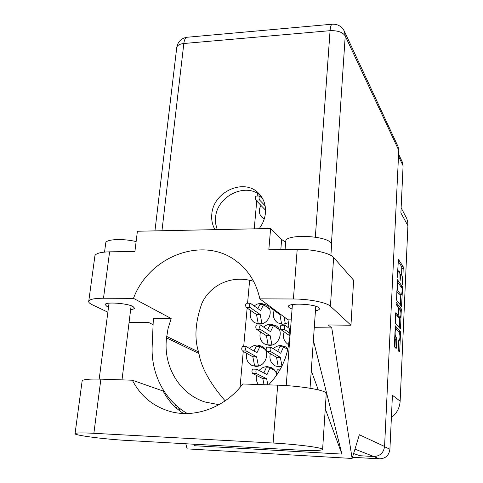 <?xml version="1.0" encoding="UTF-8"?>
<svg xmlns="http://www.w3.org/2000/svg" width="483" height="483" viewBox="0 0 483 483"><rect width="100%" height="100%" fill="white"/><g stroke="black" fill="none" stroke-linecap="round" stroke-linejoin="round"><path stroke-width="0.72" d="M396.108 328.953L395.945 328.863C395.547 329.014 395.287 330.1 395.16 332.123C395.094 334.622 395.287 336.246 395.734 336.989L396.591 337.919L396.803 339.718L396.452 347.301L396.157 348.545L394.363 346.734L395.269 325.826L400.316 331.561L400.516 333.336L399.737 350.706L399.447 351.932L398.01 350.483L398.149 341.173L398.433 339.96L399.181 340.654C400.111 338.462 400.178 335.8 399.387 332.672L396.108 328.953M396.084 303.312L396.235 304.604L398.348 307.279L398.553 309.096L398.052 315.2L395.879 312.634L395.595 313.823L395.456 323.23L400.492 329.032L401.337 308.921L396.332 302.521L396.084 303.312M276.765 374.941C276.113 371.656 274.386 369.241 271.591 367.714L267.455 366.651C264.201 366.639 261.418 367.907 259.123 370.455M256.57 375.478C255.863 378.853 256.479 381.866 258.411 384.516M246.825 353.411C245.714 358.772 247.362 362.763 251.77 365.365L255.664 366.325C265.97 367.14 271.035 350.803 261.937 346.281L257.487 345.067C254.456 345.067 251.824 346.208 249.59 348.497M250.852 310.599C249.276 315.695 250.484 319.716 254.475 322.656L259.286 324.057C268.922 324.673 274.326 309.989 266.362 304.984L261.068 303.306L260.011 303.354L256.902 304.181L254.124 305.932M287.916 348.623L285.882 346.951L281.04 345.538C278.105 345.538 275.533 346.595 273.318 348.714M270.359 353.634C269.109 359.014 270.685 363.095 275.099 365.873L279.343 366.983L281.589 366.79M274.181 310.43C272.442 315.52 273.547 319.625 277.508 322.753L282.712 324.359L288.532 322.662M260.506 331.875C259.081 337.11 260.464 341.161 264.654 344.035L269.212 345.303C279.162 346.009 284.469 330.698 276.047 325.765L270.951 324.208C268.216 324.22 265.783 325.174 263.64 327.082M289.003 326.037L287.494 327.112M284.137 331.875C282.549 337.11 283.835 341.258 288.001 344.319L288.605 344.663M260.959 205.414C258.508 209.864 258.803 213.812 261.858 217.259L264.261 218.896M396.537 300.034L401.512 306.433L402.538 288.369L402.345 286.57L397.406 279.657L396.537 300.034M402.478 281.142L402.387 283.104L402.574 284.396L402.756 283.63L403.233 266.767L398.433 259.407L397.364 275.914L397.569 277.254L397.847 274.465C397.974 272.267 398.258 271.084 398.686 270.915L399.35 271.694C399.864 272.744 400.081 274.706 400.002 277.574L400.105 280.877L400.377 278.117C400.504 275.938 400.781 274.767 401.198 274.604L401.838 275.352C402.339 276.385 402.55 278.311 402.478 281.142M384.553 446.739L389.914 449.226L392.425 395.275L400.147 401.132L407.912 225.664L400.896 212.955L403.088 165.802L398.505 156.166M401.138 207.781L406.861 218.733L407.724 222.126L407.912 225.664M400.147 401.132C399.689 407.942 396.766 413.436 391.387 417.608M389.914 449.226C389.026 455.366 385.567 458.572 379.553 458.85L352.469 457.286M257.415 193.399L257.179 196.044M256.733 201.019L254.239 228.845M249.633 280.285L247.574 303.203M247.145 308.045L243.68 346.649M243.251 351.437L240.033 387.36M401.657 275.087L401.753 266.773L398.052 261.158M400.914 286.697L397.111 281.335M400.304 304.906L400.745 295.083M402.104 289.426L401.965 288.164L397.696 282.187L397.352 285.073C397.274 287.995 397.497 289.963 398.022 290.977L401.174 295.083C401.602 294.914 401.88 293.718 402.007 291.503L402.104 289.426M401.174 295.083L399.453 294.938L396.652 291.183M399.719 317.784L399.266 327.655M395.583 314.089L396.591 315.151M396.12 304.193L399.839 308.909L401.337 308.921M400.057 317.687L400.22 317.784C401.119 315.659 401.186 313.026 400.407 309.887L399.212 308.42L398.716 314.499L398.922 316.305L400.057 317.687L398.547 317.675L400.22 317.784M397.195 315.194L397.4 316.287L398.922 316.305M398.547 317.675L397.4 316.287M399.972 309.337L399.839 308.909M394.913 347.301L395.263 339.694L395.052 337.895L394.502 337.297M398.982 332.213L394.973 327.184M399.737 350.706L398.221 350.676L398.68 340.642M398.602 154.162L402.333 162.046L403.088 165.802M322.614 449.359L326.242 393.705L325.029 392.16C320.428 389.238 297.365 385.772 277.677 385.168L242.762 383.985C225.229 407.374 194.993 418.52 170.107 411.444C153.123 406.457 140.547 396.054 132.372 380.224L100.875 379.149C89.681 378.835 83.444 379.372 82.164 380.761L82.098 381.256M295.584 449.939C311.795 450.79 320.803 450.657 322.602 449.54L321.328 448.635C316.576 446.847 293.078 444.076 273.106 443.032L93.877 433.305C82.545 432.726 76.278 432.804 75.07 433.529C72.492 435.111 104.569 439.276 127.421 440.478L295.584 449.939M105.699 243.396L105.783 242.738C106.562 239.097 123.183 238.415 136.128 241.578M285.713 241.651L285.755 241.114C285.906 233.917 325.874 235.426 330.885 242.883L331.586 244.935L330.885 255.422M315.447 310.78C317.88 310.352 319.221 309.736 319.45 308.945L318.931 307.834C315.308 303.928 288.442 302.672 288.399 306.385L289.051 307.623L292.07 309.054M130.664 309.591C132.922 309.337 134.208 308.891 134.509 308.239L133.024 306.53C127.349 303.252 105.572 301.688 105.143 304.519L106.821 306.343L108.536 307.043M259.123 228.743C262.794 223.901 264.907 218.606 265.451 212.852C265.976 205.215 263.809 198.803 258.954 193.629C244.664 177.539 213.136 191.588 211.808 214.253C211.27 219.886 212.339 225.018 215.013 229.648M217.193 229.606L215.666 223.756L215.575 217.561C216.855 196.044 245.95 181.85 260.826 195.82M94.831 256.382L94.946 255.573C96.105 253.291 100.989 252.048 109.599 251.836L103.501 298.228C94.795 298.271 89.886 299.225 88.769 301.09C88.335 302.195 89.464 303.396 92.156 304.695L107.872 312.187M398.783 150.364L345.23 35.947L344.355 31.208L398.028 146.53L398.783 150.364L384.571 446.461L359.352 434.742L352.113 458.464L331.773 327.939L328.229 324.95L350.96 325.24L330.426 306.228C326.864 302.539 308.915 298.965 293.41 298.995L297.202 249.373L268.826 249.747L270.625 228.507L137.407 231.242L134.896 251.504L109.599 251.836M297.202 249.373C312.507 249.065 330.161 253.074 333.626 257.487L330.426 306.228M350.96 325.24L353.628 280.218L333.626 257.487M293.41 298.995L259.836 298.856L287.995 319.831L289.275 329.11L289.1 340.153C287.554 357.299 280.72 372.2 268.59 384.86M291.243 319.873L287.995 319.831M331.773 327.939L314.264 327.697M194.154 444.233L194.794 445.737L341.922 454.092L313.382 340.37M352.113 458.464L187.15 448.882L185.804 443.762M176.452 408.189L175.589 404.911M219.028 404.688L205.178 402.055C179.175 393.923 163.031 365.915 166.544 337.913L168.036 328.651L171.163 318.52L133.477 298.349L103.501 298.228M153.099 324.685L149.012 322.644L129.094 322.306M171.163 318.52L153.371 318.315L152.187 345.834C150.817 373.335 164.25 400.292 187.301 413.52M384.571 446.461C383.629 452.873 380.024 456.218 373.751 456.513L360.064 455.735L353.604 453.573M259.836 298.856C256.413 283.183 248.805 270.782 237.014 261.647C204.098 235.269 149.241 255.724 133.477 298.349M285.664 242.225L281.637 239.502L270.625 228.507M253.587 281.293C230.246 274.205 209.32 286.262 201.761 303.692C195.295 322.113 194.226 338.191 198.555 351.926L198.942 353.532C201.345 367.708 210.087 383.484 225.156 400.854M180.014 411.087L178.432 407.368M311.257 370.787L318.285 389.878M325.252 408.817L341.922 454.092M132.372 380.224L163.151 391.025C167.999 400.371 174.78 407.857 183.492 413.484M265.553 210.196L255.833 200.083C255.139 198.41 255.169 197.082 255.924 196.086L259.649 195.965L263.042 199.431M265.143 205.849L259.558 199.968C258.87 198.296 258.9 196.961 259.649 195.965M289.383 335.516L280.774 329.539C280.074 327.86 280.14 326.43 280.967 325.258L285.061 325.361L289.22 328.349M289.414 332.896L284.728 329.599C284.034 327.915 284.101 326.484 284.916 325.313M277.266 374.204L277.23 374.186C276.505 372.508 276.584 371.047 277.465 369.809L277.574 369.839M268.747 345.279L268.125 344.898L266.429 335.685L256.316 329.183C255.567 327.51 255.634 326.097 256.527 324.938L260.56 325.035L270.54 331.67L273.469 325.53L279.349 329.593M267.66 329.756L269.731 325.482L273.469 325.53M271.911 344.989L270.202 335.745L260.204 329.237C259.462 327.571 259.528 326.152 260.409 324.987M268.125 344.898L271.881 344.971M266.429 335.685L270.202 335.745M282.006 324.328L281.577 324.021L279.959 314.717L270.305 307.556L269.84 306.307M285.344 324.045L284.125 316.951M281.577 324.021L285.254 324.069M279.959 314.717L281.142 314.729M279.035 366.965L278.208 366.5L276.548 357.311L266.664 351.443C265.928 349.77 266 348.334 266.882 347.138L267.014 347.174M277.683 351.395L279.778 346.764L283.569 346.842L287.729 349.523M281.933 366.108L280.382 357.402L270.601 351.533C269.876 349.855 269.949 348.418 270.824 347.217L280.708 353.254L283.569 346.842M278.208 366.5L281.686 366.597M276.548 357.311L280.382 357.402M258.707 324.033L258.242 323.725L256.509 314.493L246.185 307.387C245.424 305.721 245.491 304.326 246.378 303.197L250.387 303.282L260.579 310.521L263.573 304.64L269.556 309.042M257.844 308.577L259.884 304.622L263.573 304.64M261.943 323.731L260.234 314.53L250.019 307.411C249.264 305.745 249.331 304.35 250.206 303.221M258.242 323.725L261.792 323.767M256.509 314.493L260.234 314.53M255.507 366.319L254.613 365.848L252.844 356.732L242.273 350.9C241.488 349.239 241.566 347.814 242.514 346.625L242.653 346.667M253.992 351.014L256.298 346.281L260.029 346.359L265.258 349.481M258.453 365.999L256.612 356.822L246.149 350.984C245.37 349.324 245.449 347.893 246.384 346.709L256.962 352.711L260.029 346.359M254.613 365.848L258.363 365.951M252.844 356.732L256.612 356.822M264.008 384.703L262.849 378.618L252.494 373.437C251.715 371.771 251.8 370.328 252.748 369.103L252.863 369.133M263.887 372.936L266.23 367.823L270.009 367.925L274.972 370.636M267.817 384.836L266.664 378.738L256.419 373.552C255.652 371.886 255.736 370.443 256.672 369.211L267.008 374.56L270.009 367.925M262.849 378.618L266.664 378.738M379.553 458.85L373.552 456.501M399.978 278.117L400.377 278.117M399.912 280.098L400.286 280.098M397.431 274.465L397.847 274.465M397.37 276.469L397.75 276.469M401.753 266.773L403.233 266.767M401.953 268.584L403.432 268.572M402.387 283.63L402.756 283.63M400.854 286.57L402.345 286.57M402.037 288.369L402.538 288.369M400.594 305.286L401.778 305.292M397.038 282.941L397.455 282.941M396.935 285.073L397.352 285.073M396.664 290.971L398.022 290.977M399.453 294.938L400.95 294.944M400.709 310.702L401.536 310.708M399.423 327.83L400.763 327.848M396.465 315.151L397.986 315.164M398.535 309.579L398.94 309.579M398.294 314.493L398.716 314.499M398.203 340.557L399.03 340.575M394.514 336.971L395.734 336.989M395.052 337.895L396.591 337.919M395.263 339.694L396.803 339.718M394.913 347.271L396.452 347.301M398.807 331.543L400.316 331.561M399.664 333.324L400.516 333.336M315.333 237.165L330.07 30.677L183.836 43.506L161.962 230.741M373.751 456.513L354.957 449.154M332.389 24.186L332.123 24.21C331.072 24.633 330.39 26.788 330.07 30.677C337.653 30.429 342.707 32.186 345.23 35.947L331.416 243.698M198.555 351.926L166.707 336.452M198.942 353.532L166.544 337.913M176.712 47.829L176.778 47.274C177.4 45.209 179.754 43.959 183.836 43.506C184.331 39.799 185.369 37.716 186.963 37.263C181.342 38.235 177.943 41.574 176.778 47.274L154.946 230.88M187.368 37.227L332.123 24.21C337.635 23.939 341.71 26.269 344.355 31.208M280.816 249.59L281.637 239.502M100.875 379.149L93.877 433.305M277.677 385.168L273.106 443.032M255.833 200.083L259.558 199.968M280.774 329.539L284.728 329.599M256.316 329.183L260.204 329.237M270.305 307.556L271.524 307.562M266.664 351.443L270.601 351.533M246.185 307.387L250.019 307.411M242.273 350.9L246.149 350.984M252.494 373.437L256.419 373.552M394.895 328.851L395.945 328.863M276.391 326.001L276.047 325.765M286.274 347.205L285.882 346.951M266.664 305.208L266.362 304.984M262.311 346.504L261.937 346.281M272.014 367.943L271.591 367.714M399.96 274.61L401.198 274.604M397.6 270.921L398.686 270.915M397.074 282.157L397.642 282.157M396.525 315.188L398.052 315.2M398.56 308.414L399.212 308.42M398.191 340.636L399.181 340.654M105.783 242.738L104.539 252.096M285.755 241.114L285.079 249.536M134.509 308.239L134.552 307.925M259.558 194.275L258.954 193.629M286.208 385.603L292.414 304.562M99.19 379.101L109.037 303.179M122.006 379.873L131.135 305.739M310.038 388.247L315.761 306.294M239.441 263.597L237.014 261.647M94.946 255.573L88.769 301.09M82.164 380.761L75.07 433.529M277.465 369.809L279.929 369.881M266.882 347.138L270.824 347.217M242.514 346.625L246.384 346.709M252.748 369.103L256.672 369.211"/></g></svg>
